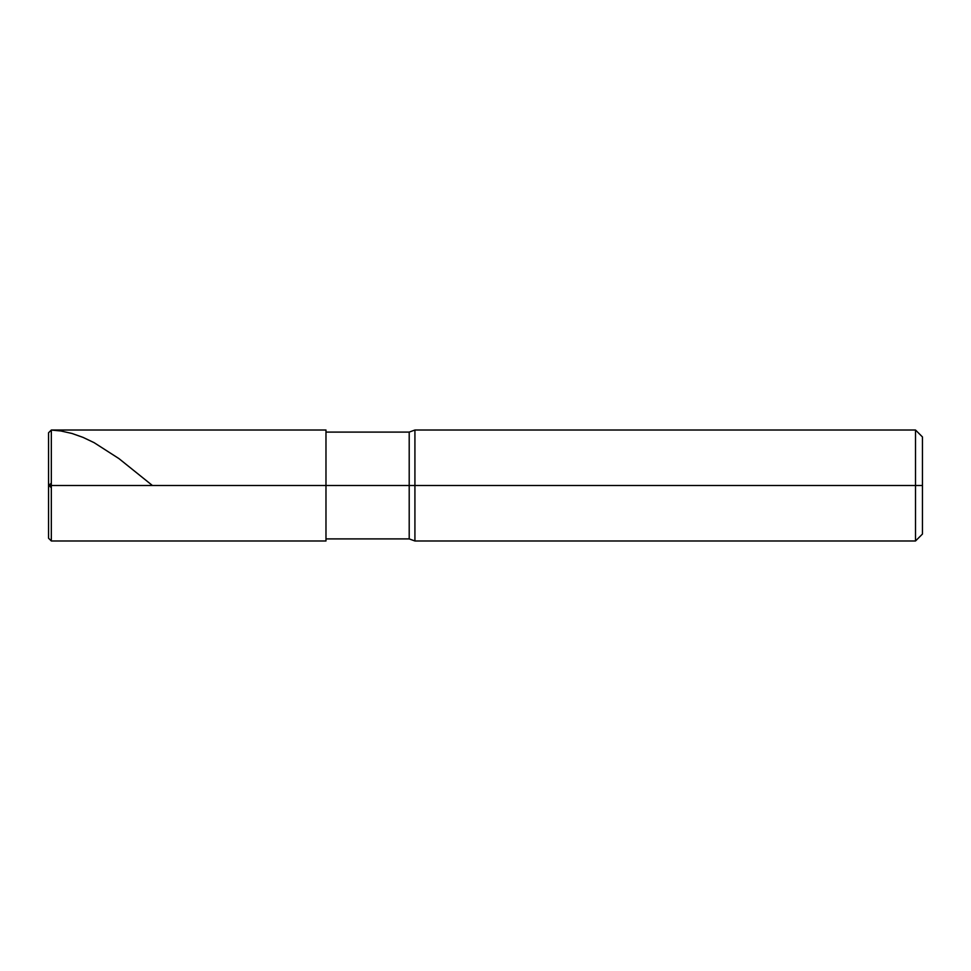 <?xml version="1.0" encoding="UTF-8"?>
<svg xmlns="http://www.w3.org/2000/svg" width="971" height="971" viewBox="0 0 971 971"><rect width="100%" height="100%" fill="white"/><g stroke="black" fill="none" stroke-linecap="round" stroke-linejoin="round"><path stroke-width="1.46" d="M51.329 485.5L51.329 540.981L51.329 485.5L51.329 540.981L51.329 485.5L325.977 485.5L325.977 540.981L325.977 430.019L325.977 485.5L409.204 485.5L409.204 538.905L409.204 485.5L409.204 538.905L409.204 485.5L414.92 485.5L414.92 540.981L414.92 485.5L414.92 540.981L414.92 485.5L915.519 485.5L915.519 540.981L915.519 430.019L915.519 485.5L915.519 430.019L915.519 485.5L922.45 485.5L922.45 534.05L922.45 436.95L922.45 485.5L414.92 485.5L414.92 430.019L414.92 485.5L414.92 430.019L414.92 485.5L409.204 485.5L409.204 432.095L409.204 485.5L409.204 432.095L409.204 485.5L51.329 485.5L51.329 430.019L51.329 485.5L51.329 430.019L51.329 485.5L48.55 485.5L48.55 538.213L48.55 485.5L51.329 485.5M48.55 485.5L48.55 432.787L48.55 485.5L48.55 432.787L51.329 430.019L325.977 430.019M51.329 430.068L60.991 430.99L72.024 433.479L83.069 437.399L94.114 442.667L118.948 458.603L152.423 485.5M48.55 484.942L51.329 487.83M48.586 485.5L51.329 483.17M325.977 540.981L51.329 540.981L48.55 538.213M922.45 534.05L915.519 540.981L414.92 540.981L409.204 538.905L325.977 538.905M922.45 436.95L915.519 430.019L414.92 430.019L409.204 432.095L325.977 432.095"/></g></svg>
